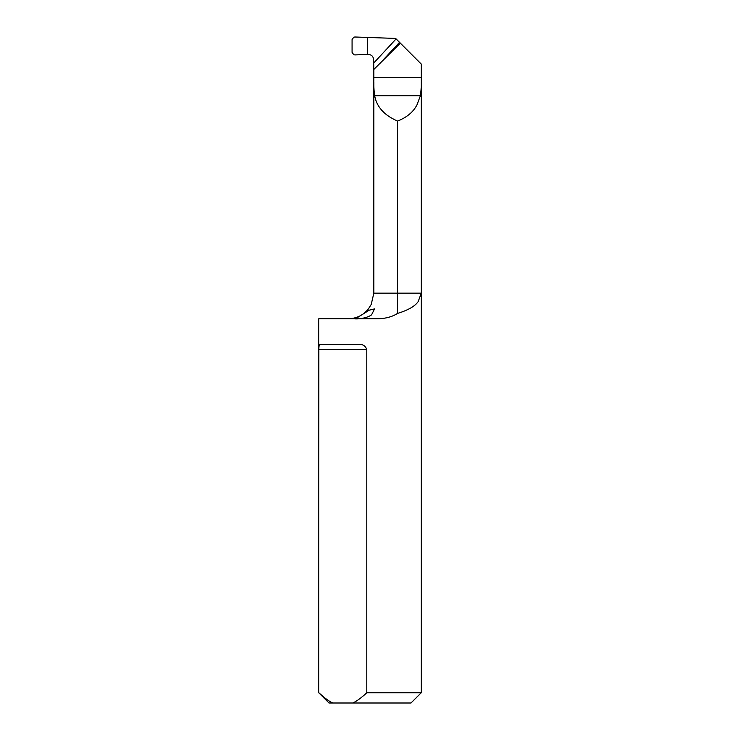 <?xml version="1.0" encoding="UTF-8"?>
<svg xmlns="http://www.w3.org/2000/svg" width="740" height="740" viewBox="0 0 740 740"><rect width="100%" height="100%" fill="white"/><g stroke="black" fill="none" stroke-linecap="round" stroke-linejoin="round"><path stroke-width="1.11" d="M397.214 313.649L397.537 313.436C391.812 317.053 384.707 318.829 376.216 318.764L318.764 318.764L318.764 692.751L329.013 703L352.915 703C357.17 700.882 361.795 697.469 366.79 692.751L421.236 692.751L421.236 293.151L418.239 301.541C415.011 306.231 408.11 310.19 397.537 313.427L397.537 121.046C384.282 115.301 376.66 106.856 374.662 95.728C373.913 90.706 373.635 84.665 373.839 77.617L373.839 69.421L400.358 43.17L421.236 64.038L421.236 77.617L373.839 77.617M397.537 121.046C406.889 117.41 413.373 111.99 416.999 104.803L420.403 95.728C421.162 90.706 421.439 84.665 421.236 77.617M409.118 51.92L395.613 38.425L367.475 37.435L367.475 54.473L368.261 54.446C371.462 54.621 373.238 56.314 373.608 59.515L373.839 69.421M421.236 64.038L415.492 58.303M395.613 38.425L400.358 43.17M357.032 317.812L369.242 310.18L374.542 308.904L371.563 314.851C363.682 320.476 346.912 318.968 357.032 317.812L354.053 318.709M318.764 692.751L318.866 349.502C318.857 345.746 319.282 344.045 320.124 344.378L358.289 344.378C362.554 344.045 365.384 345.746 366.79 349.502L318.866 349.502M366.79 692.751L366.79 349.502M332.741 703C329.152 701.372 324.527 697.959 318.866 692.751M352.915 703L410.987 703L421.236 692.751M367.475 37.435L367.475 54.473L354.932 54.917L367.475 54.473L367.475 37.435L354.932 37L367.475 37.435M353.812 37.166L354.932 37L353.812 37.166L352.074 39.488L352.074 52.42L353.812 54.742L354.932 54.917L353.812 54.742L352.074 52.42L352.074 39.488L353.812 37.166M420.403 95.728L374.662 95.728M421.236 81.927L421.236 293.151L373.839 293.151L371.23 304.418L368.344 309.006C363.127 315.332 356.421 318.589 348.226 318.764M379.897 63.483L399.526 42.328M396.104 38.906L373.608 63.168M373.839 81.927L373.839 293.151"/></g></svg>
